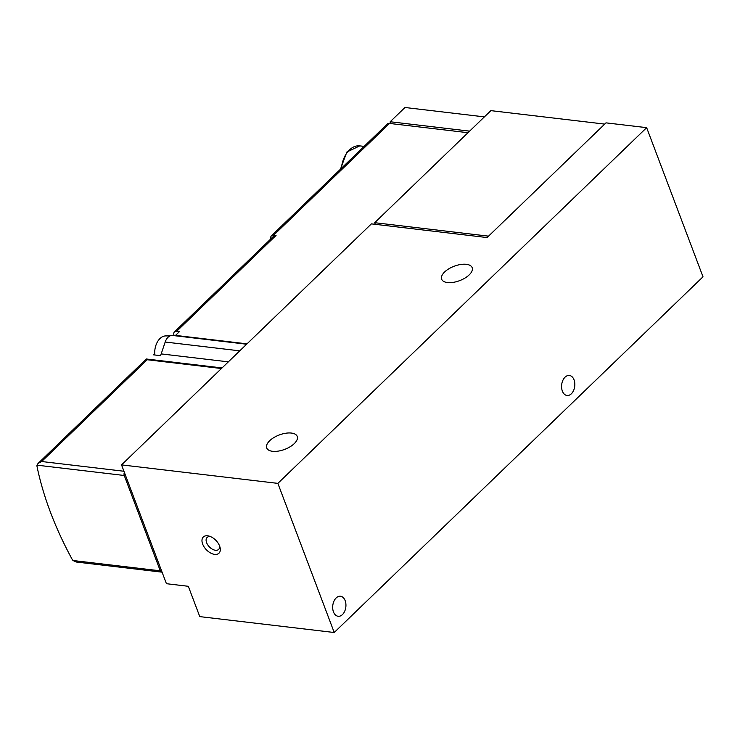 <?xml version="1.0" encoding="UTF-8"?>
<svg xmlns="http://www.w3.org/2000/svg" width="740" height="740" viewBox="0 0 740 740"><rect width="100%" height="100%" fill="white"/><g stroke="black" fill="none" stroke-linecap="round" stroke-linejoin="round"><path stroke-width="1.11" d="M487.087 237.559L605.995 122.859L646.649 127.659L277.87 483.377L121.536 464.887L371.397 223.878L487.087 237.559M277.87 483.377L334.221 632.506L703 276.797L646.649 127.659M562.363 391.099A10.083 6.577 -83.3 0 1 562.835 380.425A10.083 6.577 -83.3 0 1 569.393 375.457A10.083 6.577 -83.3 0 1 574.73 386.234A10.083 6.577 -83.3 0 1 567.025 395.484A10.083 6.577 -83.3 0 1 562.363 391.099M333.463 611.888A10.083 6.577 -83.3 0 1 333.943 601.213A10.083 6.577 -83.3 0 1 340.493 596.246A10.083 6.577 -83.3 0 1 345.839 607.022A10.083 6.577 -83.3 0 1 338.125 616.272A10.083 6.577 -83.3 0 1 333.463 611.888M214.665 554.38A11.267 6.688 46 0 1 202.353 543.16A11.267 6.688 46 0 1 209.401 536.186A11.267 6.688 46 0 1 219.983 547.156A11.267 6.688 46 0 1 214.665 554.38M334.221 632.506L199.772 616.614L188.321 586.293L166.435 583.703L121.536 464.887M447.45 282.55A16.308 7.705 159.3 0 1 441.651 279.202A16.308 7.705 159.3 0 1 454.184 266.224A16.308 7.705 159.3 0 1 472.166 267.677A16.308 7.705 159.3 0 1 464.951 278.083A16.308 7.705 159.3 0 1 447.45 282.55M272.514 451.298A16.308 7.705 159.3 0 1 266.714 447.94A16.308 7.705 159.3 0 1 279.248 434.972A16.308 7.705 159.3 0 1 297.23 436.415A16.308 7.705 159.3 0 1 290.015 446.821A16.308 7.705 159.3 0 1 272.514 451.298M219.586 545.954A8.307 4.921 46 0 1 218.633 549.404A8.307 4.921 46 0 1 215.46 550.273A8.307 4.921 46 0 1 207.718 544.834A8.307 4.921 46 0 1 207.108 537.453A8.307 4.921 46 0 1 210.595 536.63M488.539 236.153L374.699 222.694L375.319 224.34M484.395 116.883L404.974 107.494L390.193 121.749A74.139 43.974 -134 0 0 390.202 123.515M604.71 124.098L490.861 110.639L374.699 222.694M469.613 131.137L390.193 121.749M174.039 335.636A296.555 175.898 46 0 1 173.845 334.684A5.929 3.515 46 0 1 174.464 331.862A5.929 3.515 46 0 1 176.731 331.243L179.496 331.566L175.519 335.396A2.969 1.933 -83.3 0 1 175.038 335.747M124.376 472.407A2.969 1.933 96.7 0 0 124.255 475.487L160.284 570.836A2.969 1.933 96.7 0 0 161.653 572.122L76.239 562.021L73.029 560.513A5.929 3.515 46 0 1 71.937 558.931A296.555 175.898 46 0 1 37.056 466.625A5.929 3.515 46 0 1 37 465.164L38.045 463.453L41.662 461.519L123.941 471.25M270.886 238.854A148.278 87.949 46 0 1 270.849 238.687A5.929 3.515 46 0 1 271.45 235.773A5.929 3.515 46 0 1 273.717 235.154L276.057 235.431L176.731 331.243M271.45 235.773L387.27 124.052A5.929 3.515 -134 0 1 389.536 123.432L467.985 132.71M174.464 331.862L273.791 236.051A5.929 3.515 46 0 1 276.057 235.431M153.273 354.802L160.46 355.653A10.675 6.956 -83.3 0 0 161.181 353.905L165.187 342.028A10.675 6.956 -83.3 0 1 172.633 335.47L246.633 344.22M221.436 368.52L147.186 359.742L146.428 358.993M169.969 335.923L165.797 335.914A15.272 9.953 96.7 0 0 154.827 354.987M340.446 169.22L346.857 152.033L359.779 145.873A24.022 15.66 96.7 0 0 341.353 168.341M389.536 123.432L273.717 235.154M175.519 335.396L247.012 343.85M161.181 353.905L228.355 361.851M165.187 342.028L239.76 350.853M73.029 560.513L160.284 570.836M37 465.164L124.255 475.487M147.186 359.742L41.662 461.519M359.779 145.873L364.117 146.391M146.483 359.011L222.037 367.937M146.261 359.057L38.045 463.453"/></g></svg>
